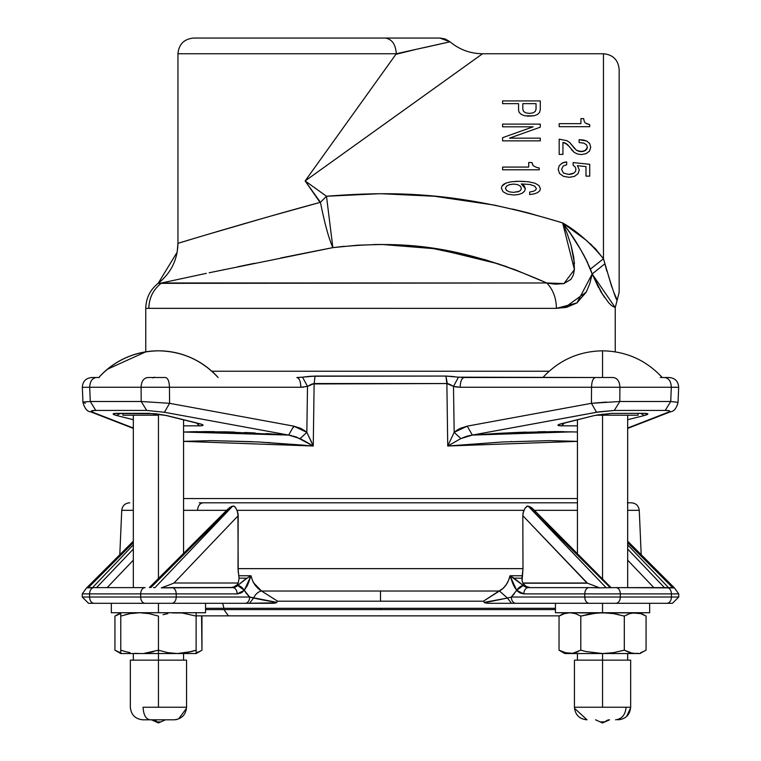 <?xml version="1.0" encoding="UTF-8"?>
<svg xmlns="http://www.w3.org/2000/svg" width="761" height="761" viewBox="0 0 761 761"><rect width="100%" height="100%" fill="white"/><g stroke="black" fill="none" stroke-linecap="round" stroke-linejoin="round"><path stroke-width="1.14" d="M461.318 377.427L464.162 377.513C461.68 378.122 460.357 381.375 460.186 387.263L453.489 386.388L458.474 377.171L595.521 377.513L464.162 377.513C461.68 378.122 460.357 381.375 460.186 387.263L591.544 387.263C591.716 381.375 593.038 378.122 595.521 377.513L613.252 377.513C617.409 378.122 619.625 381.375 619.911 387.263L591.544 387.263C591.716 381.375 593.038 378.122 595.521 377.513L613.252 377.513C617.409 378.122 619.625 381.375 619.911 387.263L671.316 387.263L670.717 401.494L619.806 401.494L619.911 387.263L671.316 387.263C671.031 381.375 668.814 378.122 664.657 377.513L662.222 377.513C646.118 360.143 626.236 351.249 602.55 350.821L602.55 377.513L602.55 350.821C578.874 351.249 558.983 360.143 542.888 377.513M218.112 377.513C201.998 360.181 182.107 351.287 158.45 350.821C134.783 351.287 114.892 360.181 98.778 377.513A80.029 80.029 0 0 1 218.112 377.513M156.49 721.904L160.409 721.904L158.45 722.95L159.724 721.904M600.591 721.904L602.55 722.95L601.276 721.904L603.834 721.904M253.641 582.869L261.546 591.021L380.5 591.021L261.546 591.021L277.575 601.19L380.5 601.19L380.5 591.021L499.454 591.021L507.444 598.041L484.196 602.36L483.425 601.19L503.011 588.443L506.065 584.933L508.443 580.662L510.013 575.754L522.227 575.754L521.922 578.179L514.017 578.179L510.013 575.754L513.437 585.047L516.681 590.346L511.335 597.024L584.79 597.024L584.79 593.884L523.863 593.884L520.058 592.971L516.681 590.346L511.335 597.024L507.444 598.041L499.454 591.021C504.771 587.968 508.291 582.878 510.013 575.754L516.681 590.346L523.273 585.475A6.278 3.472 138.5 0 0 516.681 590.346L523.863 593.884A6.278 4.442 -90 0 1 528.296 587.606L523.273 585.475L510.013 575.754L522.227 575.754L522.988 568.648L238.012 568.648L239.078 578.179L238.773 575.754L250.987 575.754L246.983 578.179L239.078 578.179L238.26 583.002L236.909 584.971L233.96 586.902L230.878 587.606L233.96 586.902L236.909 584.971L238.26 583.002L239.078 578.179L246.983 578.179L237.727 585.475L232.704 587.606A6.278 4.442 90 0 1 237.137 593.884L244.319 590.346A6.278 3.472 -138.5 0 0 237.727 585.475L244.319 590.346L250.987 575.754L244.642 579.758L236.595 586.398L234.046 587.463L171.767 587.606A6.278 4.442 90 0 1 176.21 593.884L237.137 593.884A6.278 4.442 -90 0 0 232.704 587.606L234.027 587.473M236.291 508.89L235.834 508.101M233.323 506.017L234.959 506.836M234.426 506.341L232.191 506.255L150.821 587.606L232.191 506.255L231.068 506.693L233.703 506.036L232.172 506.265M237.556 511.582L235.349 507.349L233.703 506.036L235.349 507.349L237.556 511.582M238.203 572.234L237.917 512.914L238.183 515.692L174.012 583.002L171.111 584.229L174.012 583.002L238.26 583.002L174.012 583.002L238.183 515.692L237.032 510.327L523.968 510.327L237.032 510.327L238.183 515.692L238.012 568.648L238.773 575.754L250.987 575.754L252.557 580.653L254.925 584.924L257.979 588.434L261.546 591.021A9.417 6.078 -57.7 0 0 253.556 598.041L249.665 597.024L244.319 590.346L240.942 592.971L237.137 593.884L89.608 593.884L89.608 597.024L140.68 597.024L140.68 593.884L140.68 597.024L176.21 597.024L176.21 593.884L176.21 597.024L249.665 597.024L244.319 590.346L247.563 585.047L250.987 575.754M238.107 540.348L238.126 533.166M523.083 512.914L524.805 508.728L523.444 511.582L522.817 515.692L523.083 512.914L522.817 515.692L586.988 583.002L522.74 583.002L524.215 585.095L527.116 586.931L530.122 587.606L526.003 586.398L530.122 587.606L526.098 586.446L522.836 583.202L587.473 583.202L522.836 583.202L522.094 580.672L522.74 583.002L587.473 583.202L522.817 515.692L523.083 512.914M525.166 508.101L527.696 506.017M92.547 587.606L133.327 544.838L92.547 587.606L96.571 587.606L133.327 549.052L96.571 587.606L107.168 587.606L133.327 560.172L107.168 587.606M380.5 609.59L555.444 609.59L223.953 609.59L228.395 615.868L559.43 615.868L228.395 615.868L223.953 609.59L205.556 609.59L380.5 609.59L380.5 608.305L380.5 609.59M555.444 608.305L205.556 608.305L223.953 608.305L222.678 603.302L223.953 608.305L555.444 608.305M528.296 587.606L589.233 587.606A6.278 4.442 90 0 0 584.79 593.884L620.32 593.884A6.278 4.442 -90 0 0 615.877 587.606L666.95 587.606A6.278 4.442 90 0 1 671.392 593.884L671.392 597.024L678.745 597.024L678.745 593.884L671.392 593.884L678.745 593.884L674.436 587.92L627.673 541.176L674.436 587.92L615.877 587.606A6.278 4.442 90 0 1 620.32 593.884L620.32 597.024L671.392 597.024L671.392 593.884L584.79 593.884A6.278 4.442 -90 0 1 589.233 587.606L528.296 587.606A6.278 4.442 90 0 0 523.863 593.884L584.79 593.884L584.79 597.024L620.32 597.024L620.32 593.884L671.392 593.884A6.278 4.442 -90 0 0 666.95 587.606L672.648 587.625L627.673 542.66L672.648 587.625L674.322 587.892M653.832 587.606L627.673 560.172L653.832 587.606L664.429 587.606L627.673 549.052L664.429 587.606L668.453 587.606L627.673 544.838L668.453 587.606M228.091 508.871L149.337 587.606L228.091 508.871M154.626 587.606L153.475 587.606M94.05 603.302L158.45 603.302L158.45 612.729L205.556 612.729L158.45 612.729L158.45 603.302L171.767 603.302A6.278 4.442 -90 0 0 176.21 597.024L89.608 597.024L89.608 593.884L82.255 593.884L140.68 593.884A6.278 4.442 -90 0 1 145.123 587.606L94.05 587.606A6.278 4.442 90 0 0 89.608 593.884A6.278 4.442 -90 0 1 94.05 587.606L86.564 587.92L82.255 593.884L82.255 597.024L89.608 597.024L82.255 597.024L88.533 603.302L94.05 603.302A6.278 4.442 -90 0 1 89.608 597.024A6.278 4.442 90 0 0 94.05 603.302C86.868 603.302 86.868 603.302 94.05 603.302L145.123 603.302A6.278 4.442 -90 0 1 140.68 597.024A6.278 4.442 90 0 0 145.123 603.302L245.223 603.302A6.278 4.442 -90 0 0 249.665 597.024L176.21 597.024A6.278 4.442 90 0 1 171.767 603.302L249.503 603.302L253.556 598.041A9.417 6.078 122.3 0 1 261.546 591.021L277.575 601.19L276.804 602.36L249.665 597.024A6.278 4.442 90 0 1 245.223 603.302L276.157 602.826L276.804 602.36L253.556 598.041L249.503 603.302L273.247 603.302L276.604 602.569M596.909 587.606L599.697 587.853L587.473 583.202L599.697 587.853L589.233 587.606L596.909 587.606M574.45 660.148L602.55 660.148L574.45 660.148L574.45 707.245L602.55 707.245L602.55 660.148L630.66 660.148L602.55 660.148L602.55 653.547L640.239 653.547L632.42 653.318L624.305 650.179L624.305 616.087L629.689 613.632L635.188 612.729L640.686 613.632L646.07 616.087L646.07 650.179L643.387 651.578L646.07 650.179L646.07 616.087L640.686 613.632L635.188 612.729L629.689 613.632L624.305 616.087L613.547 613.632L602.55 612.729L602.55 603.302L602.55 612.729L649.656 612.729L597.024 612.957L580.795 616.087L580.795 650.179L572.681 653.318L564.871 653.547L602.55 653.547L602.55 707.245L630.66 707.245L579.026 707.245M173.927 719.811L149.946 719.811C145.798 719.012 143.515 714.826 143.078 707.245L158.45 707.245L158.45 660.148L186.55 660.148L158.45 660.148L158.45 653.547L139.605 653.547L158.45 653.547L158.45 650.179L144.4 653.318L158.45 650.179L158.45 707.245L186.55 707.245L143.078 707.245C143.515 714.826 145.798 719.012 149.946 719.811L142.963 719.811M158.45 415.202L158.45 578.493L158.45 414.117L158.45 415.202L122.921 415.202L122.921 413.423L122.921 415.202L158.45 415.202M602.55 415.202L602.55 578.493L602.55 414.117L602.55 415.202L596.167 415.202L620.32 415.202L602.55 415.202M535.259 111.458L532.985 112.904L535.259 111.467L532.985 112.904L529.428 113.399L525.841 112.904L529.428 113.399L532.985 112.904L529.428 113.399L525.841 112.904L523.597 111.467L525.841 112.904L523.597 111.467L522.817 109.261L523.597 111.467L522.817 109.261L522.817 103.639L522.817 109.261L522.817 103.639L536.039 103.639L522.817 103.639M600.21 721.904L602.55 722.95L604.89 721.904L602.55 722.95L595.53 719.811M604.871 721.904L608.429 719.811L604.51 721.904L600.239 721.904M527.449 116.176L533.984 115.805L524.729 115.796L521.247 114.397L524.729 115.796L533.965 115.805L537.399 114.54L533.965 115.805L537.399 114.54L539.549 112.457L537.399 114.54L539.549 112.457L540.281 109.67L539.549 112.457L540.281 109.67L540.281 100.918L502.593 100.918L502.593 103.639L502.593 100.918L540.281 100.918L540.281 109.67M160.771 721.904L157.166 721.904L154.607 719.811L157.166 721.904L156.119 721.904L158.393 722.95M574.45 707.245C575.192 714.874 579.378 719.069 587.007 719.811L587.045 719.811M536.039 103.639L536.039 109.261L536.039 103.639L536.039 109.261L535.259 111.467M509.08 184.752L513.646 184.076L517.613 184.619L513.646 184.076L517.613 184.619L520.362 186.141L517.613 184.619L520.362 186.141L521.352 188.367L520.362 186.141L521.352 188.367L520.79 190.041L521.352 188.367L520.79 190.041L519.23 191.306L520.895 189.889M513.551 192.381L519.23 191.306L513.551 192.381L509.337 191.848L513.551 192.381L509.337 191.848L506.484 190.383L509.337 191.848L506.484 190.383L505.447 188.281L506.636 190.516M520.79 190.041L519.43 191.201M509.461 184.638L506.503 186.141L509.461 184.638L513.646 184.076L509.461 184.638L506.503 186.141L505.456 188.509M519.23 191.306L517.042 192.048M586.208 123.577L589.727 124.68L589.727 126.687L589.727 124.68L585.285 122.959L589.727 124.68M533.109 165.679L536.8 167.515L533.109 165.679L531.949 162.502L532.557 164.604L531.949 162.502L528.695 162.502L528.695 167.068L502.593 167.068L502.593 169.789L539.245 169.789L539.245 167.981L539.245 169.789L502.593 169.789L539.245 169.789L502.593 169.789L502.593 167.068L528.695 167.068L528.695 162.502L531.949 162.502M615.563 719.811C621.908 719.012 625.409 714.826 626.084 707.245C625.409 714.826 621.908 719.012 615.563 719.811M518.574 103.639L518.574 110.288L518.574 103.639L502.593 103.639L518.574 103.639L518.574 110.288L519.23 112.504L521.247 114.397L519.23 112.504L518.574 110.288L519.23 112.504L521.247 114.397L524.729 115.796M506.503 186.141L505.447 188.281L506.503 186.141M575.478 171.396L575.944 169.399L575.316 167.144L575.944 169.399L575.421 171.501L573.965 173.08L575.421 171.501L575.944 169.399L575.316 167.144L575.944 169.399M583.649 151.315L578.683 151.277L583.649 151.315L581.204 151.658L585.618 150.364L583.649 151.315L586.902 148.928L587.387 147.13L585.542 150.421M584.172 121.009L584.6 122.093M130.34 660.148L158.45 660.148L130.34 660.148L130.34 707.245C131.082 714.874 135.277 719.059 142.906 719.811L166.944 719.811M503.449 184.39L505.951 183.059L511.554 181.717L519.306 181.308L528.286 181.727L534.907 183.173L538.94 185.503L540.434 188.709L539.701 190.878L537.599 192.619L534.251 193.874L529.675 194.569L529.675 192.01L533.337 191.306L535.611 190.126L536.391 188.538L535.611 190.126L533.337 191.306L529.675 192.01L529.675 194.569L534.251 193.874L537.599 192.619L539.701 190.878L540.434 188.709L538.94 185.503L534.907 183.173L528.286 181.727L519.306 181.308L511.554 181.717L505.951 183.059L501.937 186.131L501.413 188.233L501.937 186.131L503.449 184.39L501.937 186.131L501.413 188.233L503.002 191.705L507.416 194.141L513.751 195.006L518.469 194.54L522.132 193.246L524.529 191.22L525.385 188.68L521.295 183.924L529.932 184.504L534.726 186.131L536.391 188.538L535.611 190.126L533.337 191.306L535.611 190.126L536.391 188.538L534.726 186.131L530.427 184.609M506.484 190.383L505.447 188.281M574.003 173.051L568.629 174.402L563.454 173.061L561.561 169.399L563.159 166.098L566.669 164.718L566.669 161.874L562.027 163.139L563.958 162.397L562.027 163.139L559.183 165.784L558.193 169.465L559.563 173.537L563.454 176.314L569.133 177.323L574.412 176.39L578.008 173.774L579.292 169.922L577.437 165.679L585.98 166.592L585.98 176.124L589.727 176.124L589.727 164.29L573.109 162.588L573.109 165.204L575.316 167.144L573.109 165.204L575.316 167.144L573.109 165.204L573.109 162.588L589.727 164.29L589.727 176.124L585.98 176.124L589.727 176.124L585.98 176.124L585.98 166.592L577.437 165.679L585.98 166.592L577.437 165.679L579.292 169.922L577.437 165.679L579.292 169.922L578.008 173.774L574.412 176.39L578.008 173.774M569.218 146.531L574.184 152.371L567.297 144.352L569.218 146.531L565.28 143.001L567.278 144.343L562.931 142.383L562.931 154.407L559.183 154.407L559.183 139.168L566.983 140.68L569.704 142.545L576.391 150.212L569.704 142.545L566.983 140.68L559.183 139.168L559.183 154.407L562.931 154.407L562.931 142.383L565.423 143.068M578.683 151.277L576.391 150.212L581.204 151.658L578.683 151.277M579.121 142.526L583.811 143.144L579.121 142.526L579.121 139.672L586.636 140.994L589.68 143.525L590.717 147.244L589.518 151.049L586.17 153.646L581.29 154.578L577.504 154.007L574.184 152.371L577.504 154.007L581.29 154.578L586.17 153.646L589.518 151.049L590.717 147.244L589.68 143.525L586.636 140.994L579.121 139.672L579.121 142.526L583.811 143.144L586.446 144.733L587.387 147.13L586.446 144.733L587.387 147.13L586.446 144.733L583.811 143.144L586.446 144.733M559.183 123.672L559.183 126.687L589.727 126.687L559.183 126.687L559.183 123.672L580.928 123.672L559.183 123.672L580.928 123.672L580.928 118.611L580.928 123.672L559.183 123.672M584.153 120.942L583.649 118.611L580.928 118.611L583.649 118.611L584.153 120.942L583.649 118.611M539.245 167.981L536.8 167.515L539.245 167.981M502.593 137.684L502.593 140.861L540.281 140.861L540.281 138.15L509.461 138.15L540.281 127.192L540.281 124.11L502.593 124.11L502.593 126.811L533.138 126.811L502.593 137.684L533.138 126.811L502.593 126.811L502.593 124.11L540.281 124.11L502.593 124.11L540.281 124.11L540.281 127.192L509.461 138.15L540.281 127.192L509.461 138.15L540.281 138.15L509.461 138.15L540.281 138.15L540.281 140.861L502.593 140.861L502.593 137.684M194.873 38.05L439.516 38.05M449 42.026L396.3 53.755C395.634 44.214 391.877 38.982 385.047 38.05L439.848 38.05L449.979 41.798M445.033 42.939L396.3 53.755L305.132 180.937L326.498 196.252L380.452 193.684L326.498 196.252L305.132 180.937L320.448 202.302L326.498 196.252L305.132 180.937L482.56 53.755C470.298 53.622 459.444 49.636 450.017 41.788L442.407 43.529M439.145 44.271L435.958 44.994M432.001 45.879L424.162 47.62M415.116 49.627L395.901 54.307M354.712 111.762L396.3 53.755C395.634 44.214 391.877 38.982 385.047 38.05L193.655 38.05C184.114 38.982 178.883 44.214 177.95 53.755L396.3 53.755L177.95 53.755L177.95 243.377L177.95 53.755C178.883 44.214 184.114 38.982 193.655 38.05M331.425 144.248L352.219 115.244M319.924 160.305L316.186 165.518M536.391 188.538L534.726 186.131L529.932 184.504L521.295 183.924L529.932 184.504L521.295 183.924L524.11 185.674L521.295 183.924L525.385 188.68L524.11 185.674L525.385 188.68L524.529 191.22L522.312 193.142M518.469 194.54L513.751 195.006L518.469 194.54L522.132 193.246M507.416 194.141L513.751 195.006L507.416 194.141L503.002 191.705L501.413 188.233M518.583 181.308L515.121 181.403M540.434 188.709L538.94 185.503L534.907 183.173M529.675 194.569L534.251 193.874L529.675 194.569M574.412 176.39L569.133 177.323L563.454 176.314L559.563 173.537L563.454 176.314L569.133 177.323L574.412 176.39M559.563 173.537L558.193 169.465L559.183 165.784L562.018 163.139M559.183 165.784L562.027 163.139L566.669 161.874L566.669 164.718L563.159 166.098L566.641 164.718M563.454 173.061L561.561 169.399L563.159 166.098L561.561 169.399L563.454 173.061L568.629 174.402L563.454 173.061L568.629 174.402L571.701 174.05L568.629 174.402L571.701 174.05L573.965 173.08L571.701 174.05L573.965 173.08L575.421 171.501M569.704 142.545L566.983 140.68L569.704 142.545L574.641 148.566L572.415 145.589M583.497 140.034L579.121 139.672L586.636 140.994L583.497 140.034M586.636 140.994L589.68 143.515L590.717 147.244L589.518 151.049L586.17 153.646L581.29 154.578L577.504 154.007M571.549 149.755L574.184 152.371M528.695 167.068L528.134 167.068L528.695 167.068M315.282 166.773L305.132 180.937L320.448 202.302L326.498 196.252L305.132 180.937L320.029 202.416M425.247 38.05L439.953 38.05L445.261 39.011L450.017 41.788C459.444 49.636 470.298 53.622 482.56 53.755L603.463 53.755L482.56 53.755C470.298 53.622 459.444 49.636 450.017 41.788L445.261 39.011L439.848 38.05M596.538 249.96L594.722 248.048M591.877 245.261L590.117 243.634M586.969 240.876L584.848 239.097M577.342 233.237L573.423 230.364M570.37 228.195L568.362 226.797M565.195 224.638L563.463 223.468M494.289 205.09L434.398 196.243L494.289 205.09L527.535 212.728L560.163 222.126M527.535 212.728L512.667 209.075M318.127 171.625L305.247 180.852M321.247 169.389L322.674 168.362M435.416 87.553L445.508 80.314M453.394 74.654L465.066 66.293M294.745 209.38L274.845 214.954M205.755 234.987L265.865 217.494M247.706 222.688L240.818 224.676M225.189 229.232L216.409 231.82M181.213 242.379L190.726 239.496M638.079 413.423L638.079 415.202L620.32 415.202L638.079 415.202L638.079 413.423M613.747 292.167L617.2 300.015L619.159 292.414L619.159 69.451L619.159 291.882M546.493 282.864L555.559 284.176L563.939 283.587L570.997 279.316L573.318 275.063L574.422 269.584L573.784 257.361L571.045 245.242L567.211 233.722L562.626 222.916C573.214 236.024 582.479 251.406 590.431 269.08L603.463 258.759L590.431 269.08L592.172 273.979L604.9 263.791L603.463 258.759C590.45 242.911 576.838 230.964 562.626 222.916L586.408 240.4L595.387 248.733L603.463 258.759L603.463 53.755L603.463 258.759L611.844 287.116M450.017 41.788C459.444 49.636 470.298 53.622 482.56 53.755L319.144 170.892M380.452 193.684L434.398 196.243M584.61 122.131L585.285 122.959M559.183 139.168L566.983 140.68M585.618 150.364L586.902 148.928M564.177 162.34L565.442 162.083M519.563 181.308L524.12 181.403M521.247 114.397L519.192 112.447M563.587 224.153L562.626 222.916C463.43 192.695 399.468 190.516 326.498 196.252L332.852 247.629C328.762 238.469 324.624 223.363 320.448 202.302L305.132 180.937L328.828 147.881M271.943 215.772L320.448 202.302C258.683 218.902 175.981 243.824 177.95 243.377C177.57 259.786 170.968 273.113 158.145 283.349L546.731 282.968L514.874 269.632L484.633 259.577L430.222 247.915L484.519 259.539M602.55 653.547L569.922 653.547L564.415 652.643L572.681 653.318L580.795 650.179L586.151 651.578L580.795 650.179L580.795 616.087L575.421 613.632L569.922 612.729L564.415 613.632L559.04 616.087L559.04 650.179L559.04 616.087L564.415 613.632L569.922 612.729L575.421 613.632L580.795 616.087L591.554 613.632L602.55 612.729L613.547 613.632L624.305 616.087L624.305 650.179L613.547 652.643L602.55 653.547L586.151 651.578L602.55 653.547L613.547 652.643L624.305 650.179L629.689 652.643L635.188 653.547L602.55 653.547M382.079 244.471L436.919 248.904L498.94 264.01M547.825 283.178L553.561 284.015M565.004 228.224L563.673 225.17M604.985 264.172L606.812 271.192M619.159 69.451C618.236 59.919 612.995 54.678 603.463 53.755C612.995 54.678 618.236 59.919 619.159 69.451M224.134 269.603L223.296 269.784M254.507 263.316L237.727 266.778M326.498 196.252L332.852 247.629L307.282 252.671L332.852 247.629L344.162 246.307M373.499 244.538L381.185 244.471M399.62 244.975L381.48 244.471L357.527 245.204L332.852 247.629C398.355 240.447 456.942 243.387 546.731 282.968C552.99 289.37 556.215 297.836 556.405 308.357L576.905 302.945L592.172 273.979L602.94 295.106M410.683 245.736L430.222 247.915L405.461 245.337M484.995 259.682L507.159 266.826M99.263 377.513L96.343 377.513C92.186 378.122 89.969 381.375 89.684 387.263L141.089 387.263C141.375 381.375 143.591 378.122 147.748 377.513L165.479 377.513C167.962 378.122 169.284 381.375 169.456 387.263L141.089 387.263C141.375 381.375 143.591 378.122 147.748 377.513L165.479 377.513C167.962 378.122 169.284 381.375 169.456 387.263L141.089 387.263L141.194 401.494L90.283 401.494L89.684 387.263L141.089 387.263L141.194 401.494L169.579 403.32L169.456 387.263L300.814 387.263C300.643 381.375 299.32 378.122 296.838 377.513L302.526 377.171L307.511 386.388L300.814 387.263C300.643 381.375 299.32 378.122 296.838 377.513L299.682 377.427M555.559 284.176L563.939 283.587L570.997 279.316L573.318 275.063L574.422 269.584M574.479 263.544L571.045 245.242L567.211 233.722M307.282 252.671L280.857 257.96M206.307 273.361L161.579 282.968C153.332 289.37 149.08 297.836 148.823 308.357L145.76 308.338C145.998 298.084 150.126 289.751 158.145 283.349L161.579 282.968C153.332 289.37 149.08 297.836 148.823 308.357L556.405 308.357C556.215 297.836 552.99 289.37 546.731 282.968L161.579 282.968M209.161 272.752L332.852 247.629C328.762 238.469 324.624 223.363 320.448 202.302M177.95 243.377C177.57 259.786 170.968 273.113 158.145 283.349L177.18 252.157L177.95 243.377M196.129 650.179L191.496 651.578L196.129 650.179L196.129 612.729L196.129 653.547L158.45 653.547L177.284 653.547L167.762 652.643L158.45 650.179L158.45 616.087L149.127 613.632L139.605 612.729L130.083 613.632L120.761 616.087L120.761 653.547L139.605 653.547L120.761 653.547L120.761 650.179L125.403 651.578L120.761 650.179L120.761 612.729L120.761 616.087L130.083 613.632L139.605 612.729L149.127 613.632L158.45 616.087L158.45 650.179L167.762 652.643L177.284 653.547L196.129 653.547L196.129 650.179L186.816 652.643L177.284 653.547L191.496 651.578L186.816 652.643M567.154 653.318L559.04 650.179L564.871 653.547M637.956 653.318L635.188 653.547M643.387 651.578L640.686 652.643M617.2 300.015L615.24 307.615L615.24 351.839L615.24 307.615L611.597 305.627L608.762 302.868L601.076 292.091L592.172 273.979L589.804 283.568L592.172 273.979L615.24 307.615L617.2 300.015C616.619 301.489 612.519 289.418 604.9 263.791L592.172 273.979L586.046 259.387M587.644 262.64L583.23 254.069M584.419 256.276L580.139 248.666M566.184 227.615L565.765 227.054M564.462 307.748L586.255 292.1L576.905 302.945L566.726 307.301L556.405 308.357L145.76 308.338C145.998 298.084 150.126 289.751 158.145 283.349C150.126 289.751 145.998 298.084 145.76 308.338L148.823 308.357L145.76 308.338L145.76 351.839L145.76 308.338M576.752 419.986L577.428 419.986L576.752 419.986M93.213 377.513L96.343 377.513C92.186 378.122 89.969 381.375 89.684 387.263L82.331 387.33C82.702 381.404 85.841 378.131 91.748 377.513L91.986 377.513M580.995 250.131L570.179 233.189L562.626 222.916L574.422 269.584L563.939 283.587L546.731 282.968M676.32 387.263L671.316 387.263C671.031 381.375 668.814 378.122 664.657 377.513L667.787 377.513M183.572 419.986L184.248 419.986L183.572 419.986M646.07 650.179L640.239 653.318M130.083 652.643L125.403 651.578L130.083 652.643M139.605 653.547L134.811 653.318L139.605 653.547M569.922 653.547L572.681 653.318M575.421 652.643L578.122 651.578L575.421 652.643M624.305 650.179L613.547 652.643M562.436 423.525L594.455 415.516L561.704 423.611C556.748 424.942 556.7 425.684 561.542 425.837L577.428 425.837L561.542 425.837L564.529 423.002L561.542 425.837L558.108 425.456L558.955 424.448L594.455 415.516L612.196 413.328L596.348 415.087L611.387 413.423M557.908 425.209L559.963 425.799L557.908 425.171M560.296 425.818L560.886 425.837M670.584 411.749L668.272 412.272C670.983 411.121 669.965 410.502 665.219 410.436L670.717 401.494L678.041 402.369L678.669 387.33L671.316 387.263L670.717 401.494L619.806 401.494L619.911 387.263L591.544 387.263L591.421 403.32L467.235 426.141L454.174 432.353L460.871 438.583L472.362 435.083L467.235 426.141L472.362 435.083L596.557 412.272L591.421 403.32L606.469 402.065M199.915 425.837L199.458 425.837C204.3 425.684 204.252 424.942 199.296 423.611L166.545 415.516L148.804 413.328L116.823 413.328C111.953 413.461 111.896 414.193 116.652 415.516L133.327 419.711L116.652 415.516L120.286 413.423L116.652 415.516L113.313 414.298L114.074 413.489L155.263 413.699L166.545 415.516L198.859 423.582M201.189 425.789L199.458 425.837L196.471 423.002L199.458 425.837L183.572 425.837L199.458 425.837M202.312 425.646L202.797 424.828L202.892 425.456L201.037 425.799M202.73 424.781L202.046 424.448M201.903 424.391L165.784 415.42L149.575 413.423L116.49 413.328M200.476 423.925L199.991 423.782M85.356 403.32L83.32 402.065L90.283 401.494L89.684 387.263M592.172 273.979L598.431 287.392M601.076 292.091L601.361 292.576M603.901 296.571L604.329 297.18M154.626 377.171L152.837 377.913M678.041 402.369L678.032 402.398C676.539 408.286 674.027 411.425 670.517 411.777L627.673 428.024L669.128 411.882L669.775 411.216L668.976 410.731L665.219 410.436L670.717 401.494L678.032 402.35M619.806 401.494L614.298 410.436L665.219 410.436L614.298 410.436L596.557 412.272L591.421 403.32L619.806 401.494L614.298 410.436L598.793 411.882L472.362 435.083L467.235 426.141L460.395 428.31L454.907 431.725M644.51 413.328L611.425 413.423M640.714 413.423L644.348 415.516C649.104 414.193 649.047 413.461 644.177 413.328L647.906 413.974L644.348 415.516L640.714 413.423M627.673 419.711L644.348 415.516L627.673 419.711M92.576 377.513L96.343 377.513M211.834 371.235L549.166 371.235L211.834 371.235M589.804 283.568L586.255 292.1M590.917 377.513L579.72 377.513M569.409 377.513L556.434 377.513M660.282 377.513L668.424 377.513M669.014 377.513L669.252 377.513C675.159 378.131 678.298 381.404 678.669 387.33C678.298 381.404 675.159 378.131 669.252 377.513M206.069 431.592L183.572 432.01L224.552 431.81L288.638 435.083L293.765 426.141L169.579 403.32L164.443 412.272L288.638 435.083L293.765 426.141L169.579 403.32L164.443 412.272L146.702 410.436L141.194 401.494L169.579 403.32L169.456 387.263L300.814 387.263L307.511 386.388L306.826 432.353L300.605 428.31L293.765 426.141L306.826 432.353L303.81 430.07M307.235 433.095L306.826 432.353L300.129 438.583L313.256 446.003L306.826 432.353L300.129 438.583L288.638 435.083L164.443 412.272L146.702 410.436L141.194 401.494L90.283 401.494L95.781 410.436L146.702 410.436L95.781 410.436C91.025 410.502 90.017 411.121 92.728 412.272L90.416 411.749M82.968 402.35L87.182 401.58M90.283 401.494L95.781 410.436L91.444 410.95L92.728 412.272L90.483 411.777C87.115 411.52 84.604 408.381 82.959 402.369L82.331 387.33C82.702 381.404 85.841 378.131 91.748 377.513M133.327 428.024L92.728 412.272L133.327 428.024M196.585 652.643L199.287 651.578M120.314 652.643L114.93 650.179L114.93 616.087L114.93 650.179L120.761 653.547M149.127 652.643L153.808 651.578L149.127 652.643M163.082 614.698L167.762 613.632M196.129 616.087L182.079 612.957L172.5 612.957L182.079 612.957L196.129 616.087L196.129 614.698M635.188 612.729L632.42 612.957L640.686 613.632M626.988 614.698L629.689 613.632M613.547 613.632L618.959 614.698M586.151 614.698L591.554 613.632M559.582 615.782L564.871 612.729M569.922 612.729L564.415 613.632M501.432 603.302L487.753 603.302L511.497 603.302L507.444 598.041L484.595 602.702L487.753 603.302L515.777 603.302A6.278 4.442 -90 0 1 511.335 597.024L507.444 598.041L511.497 603.302L615.877 603.302A6.278 4.442 -90 0 0 620.32 597.024L584.79 597.024A6.278 4.442 90 0 0 589.233 603.302A6.278 4.442 -90 0 1 584.79 597.024L511.335 597.024A6.278 4.442 90 0 0 515.777 603.302L602.55 603.302L555.444 603.302L555.444 612.729L597.024 612.957M572.633 431.839L472.362 435.083L494.983 433.57M496.372 433.485L505.285 432.999M494.945 433.57L516.443 432.476M517.746 432.419L526.127 432.105M516.386 432.476L554.931 431.592L577.428 432.01M537.884 431.782L545.504 431.649M556.072 431.592L563.511 431.649M454.526 386.645L456.162 386.949M457.19 430.07L454.174 432.353L447.744 446.003L460.871 438.583L454.174 432.353L453.489 386.388L460.186 387.263L591.544 387.263L591.421 403.32L467.235 426.141L472.362 435.083L469.375 435.615L471.297 435.244M458.778 429.128L457.494 429.879M446.288 376.067L310.669 376.238M454.07 376.609L445.927 376.067L447.316 383.582M312.172 383.944L446.869 383.554L453.489 386.388L454.174 432.353L447.744 446.003L460.871 438.583L466.445 436.357L460.871 438.583L447.744 446.003L446.869 383.554L449.228 384.096M448.486 383.829L451.14 385.056M308.709 385.722L310.174 384.885M309.109 376.372L308.224 376.467M301.946 387.244L303.496 387.13M302.212 429.118L293.765 426.141L293.537 427.321M189.365 431.81L197.489 431.649M206.383 431.592L214.707 431.639M224.562 431.81L234.398 432.086M244.623 432.476L255.173 432.971M447.744 446.003L577.428 441.361L549.423 440.629L502.336 441.989L447.744 446.003L446.869 383.554L445.927 376.067L458.474 377.171L445.927 376.067L315.073 376.067L307.282 376.571M456.809 387.045L460.186 387.263M308.605 376.429L302.526 377.171L307.511 386.388L314.131 383.554L315.073 376.067L302.526 377.171M315.073 376.067L445.927 376.067L315.073 376.067L314.131 383.554L313.256 446.003L304.4 440.876M266.055 433.57L288.638 435.083L183.572 432.02M202.892 425.456L202.198 425.665M201.96 616.087L201.96 650.179L201.57 615.868M120.761 613.49L114.93 616.087L120.314 613.632M640.239 612.957L646.07 616.087M134.811 612.957L139.605 612.729L134.811 612.957M125.403 614.698L130.083 613.632M120.761 612.729L115.472 615.782M120.761 614.698L120.761 612.957M510.916 441.57L511.763 441.532M468.405 435.834L467.92 435.958M467.701 436.015L466.483 436.348M454.165 432.362L453.746 433.123M450.132 384.514L452.3 385.732M311.791 442.569L306.826 432.353L307.52 386.388M307.511 386.388L314.131 383.554L313.256 446.003L295.81 436.757M267.606 442.502L270.184 442.655M301.974 439.554L293.299 436.015M287.059 434.969L206.688 431.592M451.796 385.437L453.489 386.388M309.204 385.437L310.317 384.809M310.869 384.514L312.514 383.829M291.625 435.615L288.638 435.083M183.572 441.361L313.256 446.003L258.664 441.989L211.577 440.629L183.572 441.361M88.133 587.663L86.63 587.901L88.352 587.625L133.327 542.66L88.352 587.625L145.123 587.606A6.278 4.442 90 0 0 140.68 593.884L176.21 593.884A6.278 4.442 -90 0 0 171.767 587.606L161.303 587.853L171.111 584.229L161.303 587.853L232.704 587.606L235.406 587.035M525.575 587.026L523.273 585.475L526.954 587.463L524.405 586.398L514.017 578.179L521.922 578.179L522.094 580.672L522.988 568.648L522.817 515.692L522.988 568.648L238.012 568.648M111.344 612.729L158.45 612.729L111.344 612.729L111.344 603.302M196.129 615.868L228.395 615.868L196.129 615.868M620.32 597.024A6.278 4.442 90 0 1 615.877 603.302L666.95 603.302A6.278 4.442 -90 0 0 671.392 597.024L620.32 597.024M678.745 597.024L671.392 597.024A6.278 4.442 90 0 1 666.95 603.302C674.132 603.302 674.132 603.302 666.95 603.302L672.467 603.302L678.745 597.024L672.467 603.302M555.444 612.729L602.55 612.729M304.999 445.271L259.539 442.036M252.528 441.684L211.577 440.629M183.572 498.541L577.428 498.541L183.572 498.541M577.428 441.361L549.423 440.629M446.869 383.554L314.131 383.554M154.987 587.625L232.619 506.189L154.987 587.625M615.877 587.606L599.697 587.853L615.877 587.606M610.179 587.606L528.381 506.189L606.013 587.625L528.134 506.075L610.179 587.606M674.322 587.901L672.867 587.663M273.475 601.865L276.804 602.36L277.575 601.19L483.425 601.19L499.454 591.021L380.5 591.021L380.5 601.19L483.425 601.19L484.843 602.826L487.753 603.302M602.55 603.302L666.95 603.302M89.627 586.351L88.98 586.693M86.63 587.901L133.327 541.176M229.489 507.663L230.003 507.311L229.489 507.663M231.106 506.674L232.191 506.255M610.598 587.606L611.33 587.606L610.598 587.606M611.064 587.606L532.919 508.881M529.599 506.541L530.35 506.921L529.599 506.541M531.083 507.368L531.787 507.882L531.083 507.368M532.443 508.434L531.787 507.882L532.443 508.434M531.787 507.882L530.35 506.921L533.061 509.023L535.107 512.001M577.428 510.327L534.365 510.327L577.428 510.327M627.673 502.812L631.421 502.812C636.025 503.23 638.641 505.742 639.259 510.327L627.673 510.327L639.259 510.327L641.2 554.693M525.699 587.083L526.412 587.33M523.635 593.884L520.286 593.076M485.518 602.17L487.382 601.884M489.199 601.59L490.331 601.39M490.769 601.314L493.242 600.876M494.079 600.724L496.162 600.334M496.857 600.201L499.13 599.754M505.466 598.46L507.235 598.089M484.843 602.826L484.196 602.36M226.635 510.327L197.527 510.327C197.984 505.77 199.839 503.268 203.073 502.812L577.428 502.812L203.073 502.812C199.839 503.268 197.984 505.77 197.527 510.327L183.572 510.327M119.8 554.693L121.741 510.327L133.327 510.327L121.741 510.327C122.359 505.742 124.975 503.23 129.579 502.812L129.779 502.812M631.221 502.812L627.378 502.812M199.239 502.812L214.64 502.812M528.134 506.075L526.574 506.341M256.248 598.612L264.134 600.201M264.828 600.334L266.883 600.714M267.748 600.876L270.212 601.314M270.631 601.39L273.351 601.837M273.618 601.884L275.482 602.17M525.566 507.463L524.767 508.786M525.651 587.064L526.954 587.463M503.021 588.434L506.075 584.924L508.443 580.653L510.013 575.754L514.017 578.179M516.681 590.346L518.289 591.858M511.335 597.024L514.179 593.98M277.204 601.713L276.157 602.826L274.283 603.254L276.157 602.826M499.454 591.021L483.425 601.19L499.454 591.021M490.778 601.314L491.891 601.123M494.108 600.714L495.164 600.524M497.038 600.163L497.799 600.02M499.416 599.706L502.155 599.145M230.003 507.311L229.004 508.044M259.006 599.183L260.214 599.43M267.777 600.876L268.471 601.009M270.688 601.399L271.924 601.609M522.855 526.212L522.988 568.648L522.855 526.212M514.75 587.625L514.388 586.969M513.903 586.027L513.447 585.057M512.952 583.925L512.638 583.154M512.286 582.251L511.934 581.309M511.468 580.015L510.564 577.371M504.638 586.769L503.839 587.644M238.107 540.224L238.107 538.588M238.107 538.465L238.117 536.819M238.117 536.695L238.117 535.05M238.117 534.926L238.126 533.29M237.137 593.884L238.459 593.78M244.842 591.202L246.707 593.827M260.015 590.07L259.13 589.414M249.941 578.826L249.77 579.311M249.266 580.776L249.075 581.28M248.714 582.251L248.362 583.154M248 584.048L247.563 585.038M247.078 586.075L246.621 586.95M244.576 590.764L246.574 593.656M247.268 594.512L249.294 596.681M255.725 586.008L254.935 584.933M253.822 583.183L252.557 580.653M242.711 591.868L241.846 592.467M240.942 592.981L240.21 593.295M235.349 587.064L237.727 585.475M151.429 719.811L158.45 722.95L160.79 721.904L158.45 722.95M205.556 603.302L205.556 612.729M649.656 603.302L649.656 612.729M183.572 419.815L183.572 553.38M627.673 415.202L627.673 587.606M183.572 660.148L183.572 653.547M627.673 660.148L627.673 653.547M173.993 719.811C181.622 719.059 185.808 714.874 186.55 707.245L186.55 660.148M630.66 660.148L630.66 707.245C629.918 714.874 625.723 719.059 618.094 719.811M604.89 721.904L609.571 719.811M605.014 721.77L607.211 720.267M160.79 721.904L165.47 719.811M152.419 719.887L151.677 719.811M630.65 707.749L626.617 716.472M574.488 708.244L587.007 719.811M186.512 708.244L178.588 718.936M176.98 719.449L175.201 719.754M130.34 707.245C131.082 714.874 135.277 719.059 142.906 719.811M577.428 660.148L577.428 653.547M133.327 660.148L133.327 653.547M577.428 553.38L577.428 419.815M98.778 377.513L102.335 373.794M107.301 369.294L145.76 351.839M133.327 587.606L133.327 415.202M670.517 411.777L627.673 428.405M90.483 411.777L133.327 428.405M198.564 423.525L199.943 423.772M196.129 653.547L201.96 650.179M82.255 597.024L88.533 603.302"/></g></svg>
